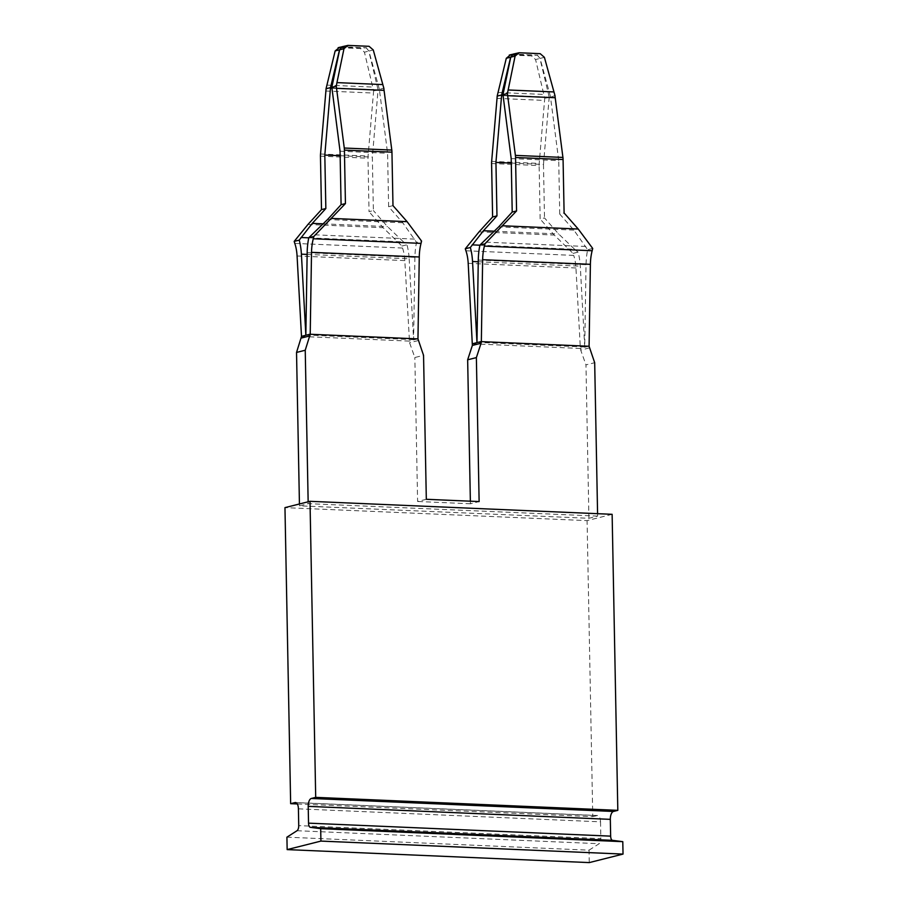 <?xml version="1.0" encoding="UTF-8"?>
<svg xmlns="http://www.w3.org/2000/svg" width="908" height="908" viewBox="0 0 908 908"><rect width="100%" height="100%" fill="white"/><g stroke="black" fill="none" stroke-linecap="round" stroke-linejoin="round"><path stroke-width="0.68" stroke-dasharray="4.54 3.41" d="M340.625 47.08L360.771 48.396L366.196 47.772L342.112 46.728L366.196 47.772L368.807 51.098L364.449 52.187L360.351 48.51L338.151 47.704M331.919 88.246L378.046 90.233L373.585 90.789L364.449 52.187M378.046 89.665L368.807 51.098M373.585 90.789A30.906 14.119 92.5 0 1 373.438 93.047L368.069 156.051A9.511 4.347 92.5 0 0 367.99 158.208L369.023 211.666L373.381 210.565L372.348 157.107L378.046 90.233M340.148 155.722L372.348 157.107M308.765 237.839L403.504 241.914L387.5 226.603L373.381 210.565M294.805 243.401L402.55 248.032A38.034 17.377 92.5 0 1 401.926 246.034L383.153 227.704L369.023 211.666M401.926 246.034L406.966 244.763L403.504 241.914M402.55 248.032A28.523 13.03 92.5 0 1 404.82 260.607L409.565 342.736L414.843 357.525L423.548 355.334M307.131 254.41L409.156 258.791A38.034 17.377 -87.5 0 0 406.966 244.763M409.156 258.791L413.594 339.637L414.911 257.35A38.034 17.377 -87.5 0 1 416.534 242.357L421.573 241.085M392.982 205.628L388.624 206.718L402.755 222.766L416.534 242.357M388.624 206.718L387.591 153.27L379.374 89.336L383.834 88.212M379.374 89.336L368.909 51.064L373.267 49.963M368.909 51.064L366.196 47.772L368.648 46.41L347.526 45.502L344.404 46.126M340.057 151.216L387.591 153.27M511.749 54.446L531.895 55.763L537.32 55.127L513.247 54.094L537.32 55.127L539.931 58.453L535.572 59.553L531.486 55.865L509.274 55.07M305.848 334.995L413.594 339.637M503.043 95.612L549.17 97.599L544.709 98.155L535.572 59.553M331.863 87.849L379.396 89.892M491.591 163.519L539.125 165.574A9.511 4.347 92.5 0 1 539.193 163.417L544.562 100.413A30.906 14.119 92.5 0 0 544.709 98.155M549.17 97.031L539.931 58.453M511.272 163.088L543.483 164.473L549.17 97.599M426.317 499.298L417.601 501.488L414.843 357.525M470.367 501.193L470.423 503.77L479.129 501.568M470.423 503.77L417.601 501.488M597.623 516.096L308.187 503.645L299.47 505.835L588.917 518.298L597.623 516.096L597.577 513.69M588.917 518.298L585.966 364.891L594.683 362.701M299.436 503.974L299.47 505.835M308.152 501.784L308.187 503.645M301.501 336.459L409.247 341.09M479.889 245.205L574.628 249.28L558.636 233.969L544.505 217.931L540.146 219.021L539.125 165.574M543.483 164.473L544.505 217.931M465.929 250.767L573.686 255.398A38.034 17.377 92.5 0 1 573.05 253.4L554.277 235.07L540.146 219.021M589.405 347.9L580.7 350.091L585.966 364.891M472.625 343.814L580.371 348.456L575.944 267.974A28.523 13.03 92.5 0 0 573.686 255.398M580.7 350.091L580.371 348.456M476.972 342.361L584.718 346.992L586.035 264.705A38.034 17.377 -87.5 0 1 587.669 249.723L573.879 230.121L559.748 214.084L564.106 212.983M574.628 249.28L578.09 252.129A38.034 17.377 92.5 0 1 580.28 266.158L584.718 346.992M573.05 253.4L578.09 252.129M592.708 248.452L587.669 249.723M511.193 158.582L558.726 160.625L550.532 97.258L554.97 95.567M559.748 214.084L558.726 160.625M502.987 95.204L550.532 97.258M550.509 96.691L540.044 58.43L544.403 57.329M540.044 58.43L537.32 55.127L539.783 53.776L518.65 52.868L515.528 53.493M612.128 514.314L587.079 520.625L284.964 507.629M297.302 803.955L592.765 816.667L587.079 520.625M298.414 808.835L600.529 821.831A7.128 3.257 -87.5 0 0 597.566 815.52A7.128 3.257 -87.5 0 0 597.124 815.577L592.765 816.667M286.917 837.176L589.031 850.172L589.269 862.6M589.031 850.172L599.144 843.714A4.756 2.168 -87.5 0 0 600.846 838.617L298.732 825.622M600.529 821.831L600.846 838.617M327.016 85.114L372.802 87.077M325.893 91.004L373.438 93.047M320.535 154.008L368.069 156.051M320.456 156.165L367.99 158.208M323.486 223.856L387.5 226.603M307.948 224.469L383.153 227.704M297.075 255.977L404.82 260.607M417.964 338.798L409.247 340.999M402.755 222.766L327.55 219.532M414.638 239.11L312.148 234.707M307.165 252.708L414.911 257.35M498.14 92.468L543.926 94.443M497.028 98.359L544.562 100.413M491.659 161.374L539.193 163.417M418.282 340.534L409.565 342.736M494.622 231.211L558.636 233.969M479.084 231.835L554.277 235.07M478.289 260.074L586.035 264.705M478.266 261.765L580.28 266.158M468.199 263.343L575.944 267.974M589.088 346.164L580.371 348.354M585.762 246.477L483.272 242.061M573.879 230.121L498.685 226.887M295.894 802.615L597.124 815.577M297.029 830.718L599.144 843.714M597.566 815.52L295.452 802.524"/><path stroke-width="1.36" d="M339.649 47.488L342.112 46.728L339.513 49.838L330.512 87.622L326.051 88.746L335.154 50.927L339.229 47.602M308.152 501.784L305.236 350.238L296.53 352.44L301.501 336.459L297.075 255.977A28.523 13.03 92.5 0 0 294.805 243.401A38.034 17.377 92.5 0 1 294.181 241.403L299.22 240.132L312.307 223.368L325.847 208.522L324.814 155.064L330.512 87.622M330.512 88.19L331.919 88.246M326.051 88.746A30.906 14.119 92.5 0 1 325.893 91.004L320.535 154.008A9.511 4.347 92.5 0 0 320.456 156.165L321.489 209.623L325.847 208.522M324.814 155.064L340.148 155.722M294.181 241.403L307.948 224.469L321.489 209.623M305.236 350.238L310.207 334.257L417.964 338.9L419.269 256.975A28.523 13.03 -87.5 0 1 421.028 243.378A38.034 17.377 -87.5 0 0 421.573 241.085L407.102 221.666L392.982 205.628L391.95 152.169A9.511 4.347 92.5 0 0 391.802 150.07L384.073 90.357A30.906 14.119 92.5 0 1 383.834 88.212L373.267 49.963L369.068 46.308L347.934 45.4L342.112 46.728L339.626 49.804L331.84 87.282L336.3 86.158A30.906 14.119 -87.5 0 0 336.539 88.314L384.073 90.357M347.934 45.4L343.984 48.703L336.947 82.605L382.733 84.58M421.028 243.378L313.283 238.747A38.034 17.377 -87.5 0 0 313.827 236.455L308.788 237.726L327.55 219.532L341.09 204.675L345.437 203.574L344.416 150.126A9.511 4.347 -87.5 0 0 344.268 148.027L336.539 88.314M331.84 87.282L340.057 151.216L341.09 204.675M313.827 236.455L345.437 203.574M510.773 54.855L513.236 54.094L510.648 57.193L501.636 94.988L497.175 96.112L506.289 58.294L510.353 54.957M299.22 240.132A38.034 17.377 92.5 0 1 301.399 254.161L305.848 334.995L307.165 252.708A38.034 17.377 -87.5 0 1 308.788 237.726M336.3 86.158L336.947 82.605M313.283 238.747A28.523 13.03 -87.5 0 0 311.523 252.333L310.218 334.167L301.49 336.357M417.964 338.9L423.548 355.334L426.317 499.298L479.129 501.568L476.371 357.604L481.081 343.235L472.364 345.437L468.199 263.343A28.523 13.03 92.5 0 0 465.929 250.767A38.034 17.377 92.5 0 1 465.305 248.769L470.344 247.498L483.431 230.734L496.971 215.877L492.613 216.978L491.591 163.519A9.511 4.347 92.5 0 1 491.659 161.374L497.028 98.359A30.906 14.119 92.5 0 0 497.175 96.112M496.971 215.877L495.938 162.43L501.636 94.988M501.636 95.544L503.043 95.612M495.938 162.43L511.272 163.088M597.577 513.69L594.683 362.701L589.088 346.254L590.393 264.33A28.523 13.03 -87.5 0 1 592.152 250.744A38.034 17.377 -87.5 0 0 592.708 248.452L578.237 229.032L564.106 212.983L563.074 159.524A9.511 4.347 -87.5 0 0 562.926 157.436L555.208 97.724A30.906 14.119 -87.5 0 1 554.97 95.567L544.403 57.329L540.192 53.674L519.07 52.766L513.247 54.094L510.75 57.17L502.975 94.648L507.424 93.524A30.906 14.119 -87.5 0 0 507.663 95.68L555.208 97.724M296.53 352.44L299.436 503.974M476.371 357.604L467.654 359.806L470.367 501.193M472.364 345.437L467.654 359.806M465.305 248.769L479.084 231.835L492.613 216.978M481.081 343.235L481.342 341.624L589.088 346.254M481.342 341.624L482.647 259.699L590.393 264.33M592.152 250.744L484.407 246.102A38.034 17.377 -87.5 0 0 484.963 243.809L479.912 245.081A38.034 17.377 -87.5 0 0 478.289 260.074L476.972 342.361L472.535 261.527L478.266 261.765M470.344 247.498A38.034 17.377 92.5 0 1 472.535 261.527M484.407 246.102A28.523 13.03 -87.5 0 0 482.647 259.699M502.975 94.648L511.193 158.582L512.214 212.041L498.685 226.887L479.912 245.081M484.963 243.809L516.573 210.94L515.54 157.481A9.511 4.347 -87.5 0 0 515.392 155.382L507.663 95.68M512.214 212.041L516.573 210.94M507.424 93.524L515.108 56.069L519.07 52.766M310.014 501.318L315.7 797.36L617.815 810.356L612.128 514.314L310.014 501.318L284.964 507.629L290.651 803.671L297.302 803.955M315.7 797.36L311.342 798.461A7.128 3.257 -87.5 0 0 308.209 806.361L308.538 823.147A4.756 2.168 -87.5 0 0 310.423 827.347L320.683 828.663L622.786 841.659L623.036 854.087L471.978 847.595L320.921 841.092L320.683 828.663M320.921 841.092L287.155 849.604L286.917 837.176L297.029 830.718A4.756 2.168 -87.5 0 0 298.732 825.622L298.414 808.835A7.128 3.257 -87.5 0 0 295.452 802.524A7.128 3.257 -87.5 0 0 295.009 802.57L290.651 803.671M617.815 810.356L613.456 811.457A7.128 3.257 -87.5 0 0 610.324 819.356L610.653 836.143A4.756 2.168 -87.5 0 0 612.537 840.343L622.786 841.659M287.155 849.604L589.269 862.6L623.036 854.087M339.513 49.838L335.154 50.927M312.307 223.368L323.486 223.856M301.013 237.51L308.765 237.839M331.908 218.431L407.102 221.666M344.416 150.126L391.95 152.169M391.802 150.07L344.268 148.027M301.399 254.161L307.131 254.41M510.648 57.193L506.289 58.294M419.269 256.975L311.523 252.333M339.626 49.804L343.984 48.703M309.946 335.881L301.24 338.071M483.431 230.734L494.622 231.211M472.137 244.865L479.889 245.205M481.342 341.522L472.625 343.723M578.237 229.032L503.032 225.797M563.074 159.524L515.54 157.481M562.926 157.436L515.392 155.382M553.869 91.935L508.071 89.971M510.75 57.17L515.108 56.069M311.342 798.461L613.456 811.457M295.009 802.57L295.894 802.615M610.324 819.356L308.209 806.361M308.538 823.147L610.653 836.143M612.537 840.343L310.423 827.347M340.625 47.08L338.139 47.704M511.749 54.446L509.274 55.07"/></g></svg>
